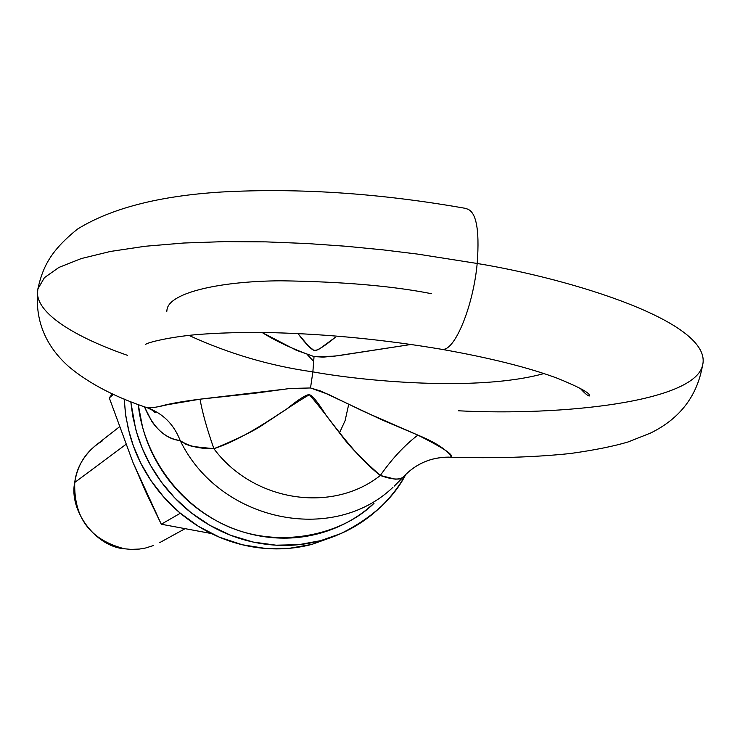 <?xml version="1.0" encoding="UTF-8"?>
<svg xmlns="http://www.w3.org/2000/svg" width="740" height="740" viewBox="0 0 740 740"><rect width="100%" height="100%" fill="white"/><g stroke="black" fill="none" stroke-linecap="round" stroke-linejoin="round"><path stroke-width="1.11" d="M146.187 407.398L147.482 407.842C150.932 408.138 157.602 407.083 167.499 404.706L200.031 399.184L254.384 393.31L290.006 388.472L310.513 387.973L312.872 371.868C362.054 380.869 476.995 392.126 543.965 373.561C476.995 392.126 362.054 380.869 312.872 371.868L310.513 387.973L328.282 394.337L363.83 411.505L417.878 435.102C430.227 440.18 439.375 445.221 445.304 450.235C450.503 454.49 452.121 456.811 450.133 457.2C494.422 458.513 534.558 457.283 570.531 453.49C594.461 450.133 613.654 446.285 628.121 441.947L650.442 433.113C679.681 418.812 697.015 396.381 702.454 365.81C714.59 322.418 570.466 278.776 477.189 263.477C473.322 305.407 455.461 349.576 443.057 349.373C455.461 349.576 473.322 305.407 477.189 263.477L417.536 254.088L383.283 249.889L346.292 246.281L306.971 243.525L266.03 241.878L224.479 241.619L183.631 243.025L145.04 246.272L110.38 251.461L81.252 258.565L58.978 267.399L44.428 277.657L37.888 288.914L44.428 277.657L58.978 267.399L81.252 258.565L110.38 251.461L145.04 246.272L183.631 243.025L224.479 241.619L266.03 241.878L306.971 243.525L346.292 246.281L383.283 249.889L417.536 254.088L477.189 263.477C570.466 278.776 714.59 322.418 702.454 365.81C693.5 401.95 562.548 416.074 458.439 410.793M450.133 457.2L450.087 457.19C431.614 456.904 416.074 463.444 403.467 476.819L400.303 478.9L395.243 479.178L380.323 475.469C362.239 459.327 349.77 446.618 342.897 437.34L326.34 415.695C318.052 402.384 312.363 395.373 309.274 394.651C306.11 394.587 298.507 399.443 286.436 409.22L263.459 424.399C253.839 431.004 237.318 439.107 213.906 448.708C253.21 501.729 332.297 513.754 380.323 475.469C332.297 513.754 253.21 501.729 213.906 448.708L192.16 446.433L185.472 444.102L180.199 440.559C169.821 439.625 160.413 433.344 151.987 421.707L144.411 406.778M127.437 355.32C77.163 337.903 32.634 312.678 37.888 288.914C34.66 319.495 44.964 345.414 68.802 366.661C88.874 383.422 115.107 397.149 147.482 407.842L147.491 407.851C162.976 413.42 173.881 424.325 180.199 440.559C219.317 521.441 332.676 545.001 392.959 487.309C332.676 545.001 219.317 521.441 180.199 440.559C173.881 424.325 162.976 413.42 147.491 407.851L146.27 407.425M312.872 371.868C270.313 365.921 228.956 353.757 188.82 335.368C228.956 353.757 270.313 365.921 312.872 371.868L314.038 356.578L312.872 371.868M166.768 311.512L167.074 309.163L166.768 311.512M102.092 441.077C86.663 450.447 77.543 464.239 74.731 482.471C73.741 517.917 90.345 540.024 124.551 548.784C95.987 546.943 68.654 510.572 74.731 482.471C76.396 468.3 83.324 455.988 95.516 445.526M95.663 445.406L96.32 444.897M96.376 444.86L96.857 444.5M101.001 441.715L102.009 441.123M74.731 482.471L125.837 444.463L74.731 482.471M411.098 344.47L334.351 356.19L314.038 356.578L296.204 350.214L262.117 332.51C276.066 341.288 293.373 349.317 314.038 356.578L323.056 357.133L338.152 355.709L411.089 344.47M465.146 208.551C475.866 209.457 479.881 227.763 477.189 263.477C479.881 227.763 475.866 209.457 465.146 208.551M138.251 404.549L142.533 427.072C147.612 445.832 156.02 463.036 167.74 478.688C179.487 494.32 193.63 507.15 210.16 517.186C226.699 527.195 244.302 533.633 262.987 536.519C281.663 539.368 299.94 538.48 317.821 533.864C335.692 529.211 351.805 521.247 366.171 509.962L374.024 503.293M431.383 293.688C392.431 285.945 342.278 281.644 280.941 280.802C221.917 281.089 170.265 292.134 167.074 309.163M297.933 333.574C305.999 344.193 311.522 349.826 314.482 350.464C317.636 350.529 324.518 346.19 335.128 337.459L319.55 348.845L316.674 350.242L313.742 350.288L308.377 345.95L297.933 333.574M138.278 404.558C141.608 440.8 165.159 493.154 218.393 521.83C271.894 550.708 340.021 536.935 373.829 503.459M124.551 548.784L130.924 549.385L139.407 549.062L145.66 547.989L153.698 545.463M403.476 476.81L403.467 476.819C399.887 480.168 392.163 479.724 380.323 475.469C391.96 458.819 404.475 445.36 417.878 435.102C444.796 448.671 455.535 456.034 450.087 457.19M403.689 476.541C416 463.619 431.106 457.144 449.014 457.117M310.513 387.973L320.827 391.053L382.784 420.255L417.878 435.102C404.475 445.36 391.96 458.819 380.323 475.469C352.277 453.731 330.197 418.498 309.385 394.67C282.301 410.469 249.288 436.924 213.906 448.708C206.922 428.784 202.297 412.273 200.031 399.184C202.297 412.273 206.922 428.784 213.906 448.708C199.513 448.875 188.274 446.155 180.199 440.559C164.835 438.515 152.921 427.267 144.467 406.796M282.495 389.444L200.031 399.184C181.975 401.459 168.517 403.874 159.637 406.427M180.31 513.245L161.283 524.235L211.418 533.549L161.283 524.235L180.31 513.245M132.987 462.463L109.289 397.889L113.451 394.374L109.289 397.889L133.024 462.537L161.283 524.235L146.742 494.005L133.052 462.62M109.289 397.889L112.323 393.856M313.788 361.536L307.609 354.941M348.457 405.511L345.099 420.635L339.41 433.057M130.758 401.7L135.587 428.756C140.924 448.468 149.748 466.552 162.06 482.998C174.418 499.417 189.274 512.903 206.645 523.439C224.026 533.947 242.535 540.709 262.154 543.724C281.774 546.703 300.976 545.759 319.763 540.894C338.522 535.991 355.44 527.62 370.509 515.762C385.022 504.301 396.797 490.49 405.844 474.34C393.643 498.27 371.952 518.028 340.752 533.614L320.605 540.672L298.821 544.668L276.057 545.186L253.108 542.05L230.815 535.344L209.957 525.4L191.179 512.755L174.908 498.076L161.366 482.064L150.572 465.395L142.385 448.634L136.567 432.225L132.802 416.518L130.786 401.709M124.209 399.054L125.467 413.743L128.418 429.478L133.413 446.063L140.804 463.203L150.886 480.445L163.873 497.206L179.802 512.774L198.496 526.38L219.549 537.249L242.285 544.76L265.854 548.488L289.349 548.303L311.855 544.39L338.421 534.641M124.181 399.045L125.809 416.25L129.426 433.418C134.699 452.945 143.43 470.844 155.631 487.124C167.86 503.376 182.577 516.724 199.772 527.158C216.996 537.554 235.32 544.242 254.764 547.221C274.198 550.162 293.225 549.228 311.827 544.399L335.155 536.074M147.741 343.277L145.317 344.414C148.777 342.093 169.599 337.2 194.417 334.813C217.199 332.806 243.802 332.103 274.226 332.723C329.605 334.249 385.577 339.808 442.15 349.391C490.102 357.91 528.563 367.549 557.534 378.316C579.189 387.15 589.909 392.986 589.688 395.835C588.577 396.538 585.414 394.032 580.197 388.324M95.691 445.388L119.306 426.934M37.888 288.914C42.92 266.197 51.106 250.499 77.358 229.169C111.065 208.282 159.119 195.897 221.501 192.012C298.701 187.775 380.286 193.26 466.265 208.495M184.76 528.85L159.803 542.577M394.365 486.041L403.226 477.096M152.375 410.154L155.187 412.633C155.529 411.94 152.958 410.339 147.482 407.851"/></g></svg>
